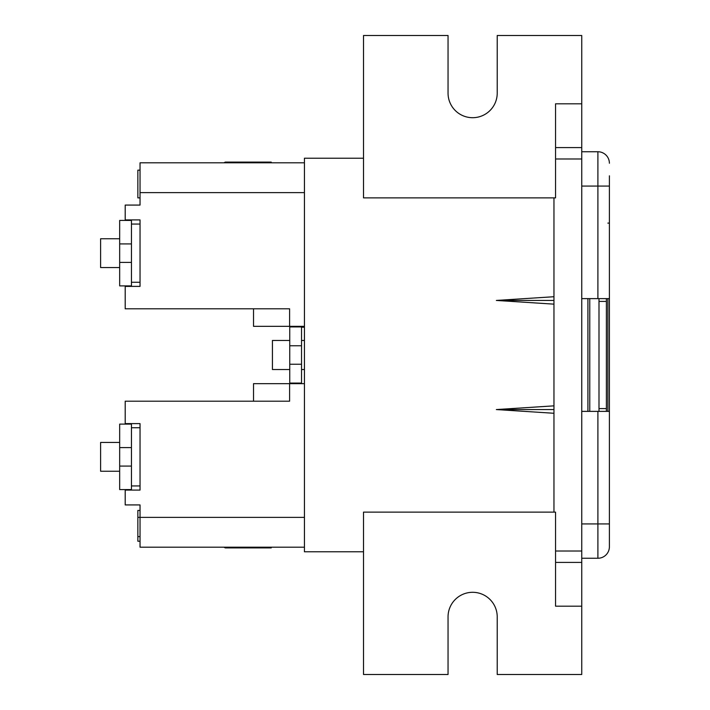 <?xml version="1.0" encoding="UTF-8"?>
<svg xmlns="http://www.w3.org/2000/svg" width="710" height="710" viewBox="0 0 710 710"><rect width="100%" height="100%" fill="white"/><g stroke="black" fill="none" stroke-linecap="round" stroke-linejoin="round"><path stroke-width="1.06" d="M555.557 562.418L581.747 562.418L581.747 551.013L555.557 551.013M304.439 383.666L253.523 383.666L253.523 401.194L289.6 401.194L289.6 383.666M140.039 170.151L137.855 170.151L137.855 197.868L140.039 197.868M140.039 541.233L137.855 541.233L137.855 510.437L140.039 510.437M304.439 547.197L140.039 547.197L140.039 517.368L137.855 517.359M140.039 536.609L137.855 536.609M304.439 517.368L140.039 517.368L140.039 504.925L125.2 504.925L125.2 490.086L140.039 490.086L140.039 485.942L131.448 485.942M581.747 558.255L597.9 558.255A11.493 11.493 0 0 0 609.393 546.762L609.393 534.177M609.393 175.823L609.393 546.762M581.747 151.745L597.9 151.745A11.493 11.493 180 0 1 609.393 163.238A11.493 11.493 0 0 0 597.9 151.745L597.9 298.626L581.747 298.626M609.393 411.374L581.747 411.374M609.393 298.626L597.9 298.626M581.747 103.811L581.747 35.5L497.222 35.5L497.222 93.117A24.584 24.584 0 0 1 472.629 117.7A24.584 24.584 0 0 1 448.045 93.117L448.045 35.5L363.511 35.5L363.511 197.868L555.557 197.868L555.557 103.811L581.747 103.811L581.747 551.013M553.96 409.563L496.343 409.563L553.96 413.273M553.96 405.854L496.343 409.563M553.96 300.436L496.343 300.436L553.96 304.146M553.96 296.727L496.343 300.436M363.511 551.776L304.439 551.776L304.439 158.224L363.511 158.224M581.747 606.189L581.747 674.5L497.222 674.5L497.222 616.884A24.584 24.584 0 0 0 472.629 592.3A24.584 24.584 0 0 0 448.045 616.884L448.045 674.5L363.511 674.5L363.511 512.132L555.557 512.132L555.557 606.189L581.747 606.189L581.747 562.418M553.96 197.868L553.96 512.132M304.439 326.334L253.523 326.334L253.523 308.806L289.6 308.806L125.2 308.806L125.2 286.396L140.039 286.396L140.039 282.252L131.448 282.252M304.439 192.632L140.039 192.632L140.039 162.803L304.439 162.803M140.039 192.632L140.039 205.075L125.2 205.075L125.2 219.914L140.039 219.914L140.039 224.058L131.448 224.058M140.039 490.086L140.039 423.604L140.039 427.748L131.448 427.748M140.039 219.914L140.039 286.396M140.039 423.604L125.2 423.604L125.2 401.194L289.6 401.194M289.6 326.334L289.6 308.806M304.439 327.212L302.256 327.212L302.256 326.334M271.211 162.803L271.211 162.093L225.239 162.093L224.005 162.803M271.211 547.197L271.211 547.907L225.239 547.907L224.005 547.197M587.916 411.374L587.916 298.626M607.849 298.626L607.849 411.374M606.393 411.374L606.393 408.587L599 408.587L599 411.374M606.393 408.587L606.393 301.413L599 301.413L599 298.626M589.761 411.374L589.761 298.626M606.393 301.413L606.393 298.626M599 408.587L599 301.413M289.751 369.546L272.436 369.546L272.436 340.454L289.751 340.454M301.528 340.454L304.439 340.454M301.528 369.546L304.439 369.546M289.751 326.334L289.751 383.08L301.528 383.08L301.528 383.666M289.751 383.08L289.751 383.666M289.751 364.239L301.528 364.239L301.528 383.08M289.751 345.761L301.528 345.761L301.528 364.239M289.751 326.919L301.528 326.919L301.528 345.761M301.528 326.334L301.528 326.919M119.671 442.436L100.607 442.436L100.607 471.245L119.671 471.245M119.671 238.755L100.607 238.755L100.607 267.563L119.671 267.563M119.671 466.079L119.671 489.58L131.448 489.58L131.448 466.079L119.671 466.079L119.671 424.11L131.448 424.11L131.448 447.602L119.671 447.602M131.448 466.079L131.448 447.602M119.671 262.398L119.671 285.89L131.448 285.89L131.448 262.398L119.671 262.398L119.671 220.419L131.448 220.419L131.448 243.92L119.671 243.92M131.448 262.398L131.448 243.92M581.747 523.918L597.9 523.918L597.9 558.255M609.393 523.918L597.9 523.918L597.9 411.374M609.393 163.238A11.493 11.493 180 0 0 597.9 151.745M581.747 186.082L609.393 186.082M581.747 158.987L555.557 158.987M609.393 223.109L607.849 223.109M555.557 147.582L581.747 147.582"/></g></svg>
